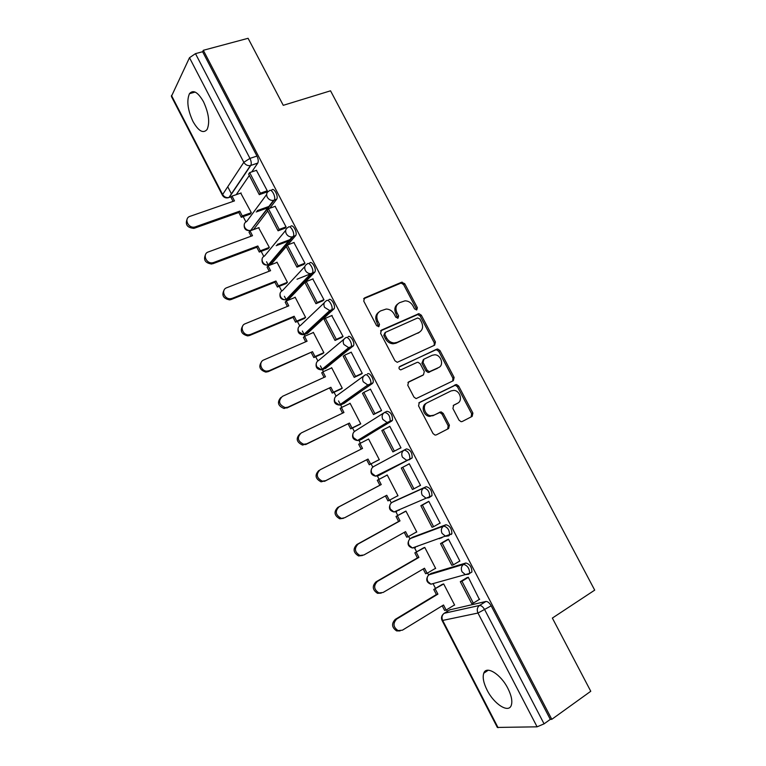 <?xml version="1.0" encoding="UTF-8"?>
<svg xmlns="http://www.w3.org/2000/svg" width="766" height="766" viewBox="0 0 766 766"><rect width="100%" height="100%" fill="white"/><g stroke="black" fill="none" stroke-linecap="round" stroke-linejoin="round"><path stroke-width="1.15" d="M416.79 309.876L417.355 307.673L404.707 283.679L401.518 282.281L364.616 297.888L363.735 301.076L376.585 325.646L378.892 326.622L379.496 324.363L377.83 321.184C375.895 316.521 376.815 313.093 380.606 310.91L386.227 309.033C389.616 309.158 392.24 310.824 394.117 314.041L395.763 317.191L398.033 318.158L398.617 315.927L396.97 312.787C395.036 308.181 395.926 304.801 399.632 302.656L405.051 300.818C408.422 300.923 411.036 302.58 412.922 305.797L414.559 308.909L416.79 309.876M416.369 309.981L416.225 308.554L403.615 284.607L401.097 283.056L363.659 298.778M378.538 326.728L376.767 322.055L377.83 321.184M397.65 318.273L395.869 313.667L396.97 312.787M470.132 573.092L471.894 572.02C471.846 567.156 469.845 564.149 465.891 563L431.134 573.447M451.078 534.544L451.883 533.749C451.863 528.779 449.901 525.782 445.984 524.748L412.596 537.234M429.142 497.603L431.976 495.698C432.005 490.623 430.071 487.626 426.183 486.716L394.174 501.232M203.497 101.725C197.887 92.035 193.204 89.363 189.451 93.701C186.492 100.662 187.67 109.921 192.984 121.478C198.557 131.216 203.258 133.878 207.098 129.473C210.018 122.617 208.821 113.368 203.497 101.725M507.887 688.414C500.744 674.08 486.257 665.233 483.767 673.218C482.417 677.316 483.528 682.956 487.109 690.137C493.993 704.098 508.624 713.567 511.286 705.304C512.598 701.225 511.468 695.595 507.887 688.414M459.054 420.208L461.103 421.702L462.243 421.501L472.162 416.388L472.9 413.085L458.633 386.016L456.479 384.503L419.366 402.504L418.542 405.856L433.049 433.575L435.078 435.088L436.314 434.887L448.627 428.529L449.403 425.168L443.227 413.41L441.139 411.897L433.891 415.172L430.779 415.708C424.517 415.316 421.827 405.022 427.351 402.677L451.097 390.909L453.884 390.392C460.069 390.564 463.037 400.848 457.58 403.232L453.673 405.195L452.907 408.508L459.054 420.208M203.316 50.297L248.088 38.3L283.257 105.325L330.539 90.809L594.703 590.136L552.363 618.076L590.768 691.267L551.798 719.322L203.316 50.297L202.617 51.724L195.474 53.639L249.955 158.39C251.296 161.272 251.583 163.589 250.827 165.36L229.235 197.427L227.942 197.839M434.648 345.179L435.433 341.981L421.319 315.199L418.916 313.658L381.478 330.108L380.616 333.344L394.959 360.767L397.248 362.318L434.648 345.179M439.923 350.512L454.114 377.437L453.357 380.692L416.11 398.607L413.946 397.075L407.771 385.26L408.604 381.937L423.483 374.813L424.287 371.529L420.228 363.802L417.968 362.261L417.001 362.442L400.742 369.892C398.808 369.059 398.473 367.929 399.756 366.493L437.654 348.99L439.923 350.512L438.746 351.316L452.907 378.184L454.114 377.437M449.776 609.851L485.912 601.473L479.535 605.466C481.297 605.408 483.049 606.873 484.782 609.86L544.071 723.851L537.09 726.829L497.335 727.432L442.039 620.393L442.671 620.431L498.082 727.7M227.741 186.751L231.514 194.047M243.186 216.606L245.905 221.872M250.396 230.547L249.812 230.547M261.168 251.363L263.743 256.351M266.539 261.761L268.56 265.668M279.245 286.312L281.677 291.023M284.397 296.279L286.743 300.799M297.419 321.433L299.707 325.866M302.35 330.979L305.012 336.121M315.688 356.755L317.833 360.901M320.399 365.861L323.386 371.634M334.053 392.259L336.044 396.118M338.534 400.924L341.856 407.34M352.513 427.955L354.361 431.526M358.976 440.44L360.422 443.246M371.079 463.842L372.783 467.126M377.418 476.088L379.084 479.315M389.798 500.016L391.292 502.908M395.955 511.918L397.793 515.489M408.623 536.411L409.906 538.891M414.588 547.949L416.608 551.846M427.552 573.016L428.615 575.065M433.326 584.171L435.519 588.412M446.597 609.813L447.373 611.325M551.798 719.322L550.304 719.37L544.071 723.851M202.617 51.724L256.964 156.082C258.295 158.955 258.582 161.272 257.807 163.043L251.755 171.91M249.323 175.471L236.215 194.669M171.46 95.453L222.638 194.516L222.466 195.32L171.393 96.449L189.489 57.718L195.474 53.639M250.128 214.135L251.334 212.68L240.735 193.118M265.955 192.343L267.334 190.906L256.418 170.339M284.674 228.354L286.111 227.004L275.118 206.341M268.071 248.759L269.326 247.408L258.64 227.741M303.508 264.567L304.992 263.303L293.905 242.544M286.101 283.573L287.413 282.319L276.966 262.154L276.631 262.546M322.448 300.981L323.98 299.812L312.787 278.958M304.226 318.57L305.605 317.421L295.101 297.151L294.709 297.553M341.483 337.595L343.072 336.513L331.745 315.582M322.448 353.758L323.884 352.705L313.323 332.329L312.854 332.75M360.633 374.411L362.27 373.425L351.182 352.111L350.761 352.446M340.765 389.128L342.258 388.19L331.649 367.699L331.056 368.168M379.879 411.438L381.583 410.547L370.428 389.109L369.758 389.568M359.187 424.69L360.738 423.857L350.072 403.251L349.219 403.835M399.239 448.665L400.991 447.871L389.779 426.308L388.276 427.208M377.705 460.443L379.323 459.715L368.59 439.004L359.972 443.466L362.538 448.436L320.102 469.769C315.745 474.24 316.473 478.032 322.304 481.134L325.694 480.665L321.069 481.833C315.257 478.74 314.529 474.958 318.876 470.496M420.467 485.299L418.763 486.219L420.524 485.405L409.245 463.727L407.589 464.723M396.367 496.473L397.994 495.765L387.213 474.939L385.691 475.858M396.386 496.502L389.339 500.255L386.753 495.257L344.719 517.73L339.759 518.793C334.206 515.595 333.564 511.803 337.816 507.408L379.859 485.242L377.293 480.263L387.27 475.054M439.32 523.475L440.153 523.159L428.816 501.347L427.102 502.257M415.737 532.408L416.781 532.016L405.932 511.075L404.352 511.889M459.351 561.287L459.897 561.114L448.493 539.187L446.731 539.992M434.897 568.688L435.663 568.458L424.757 547.403L423.11 548.111M439.167 538.737L440.057 538.22M479.344 599.385L468.285 577.238L466.465 577.947M453.999 605.245L454.64 605.102L443.677 583.931L441.972 584.535M384.81 412.328L386.926 411.294C390.756 411.964 392.613 414.952 392.498 420.256L362.127 438.995L359.867 440.115L358.325 439.99M367.46 373.904C369.7 371.912 374.641 379.993 372.927 382.876L343.8 403.605L340.018 404.63M348.099 336.714C350.292 334.522 355.242 342.795 353.471 345.705L325.579 368.398L321.835 369.461M328.853 299.745C330.989 297.332 335.958 305.806 334.12 308.746L307.453 333.382L303.796 334.503M309.713 262.977C311.8 260.344 316.779 269.038 314.883 272.007L289.424 298.548L285.881 299.736M290.678 226.41C292.708 223.557 297.706 232.481 295.753 235.478L287.757 244.881M286.273 246.604L271.49 263.897L267.956 265.103M271.758 190.045C273.73 186.971 278.738 196.144 276.727 199.15L269.814 208.237M267.755 210.937L253.651 229.427L251.104 230.489M417.01 546.359L417.671 546.311M397.87 510.29L399.057 510.348M378.308 475.743L375.656 476.155L371.855 473.283C370.667 470.372 371.232 468.141 373.569 466.59L404.161 450.102C401.729 451.729 401.154 454.075 402.428 457.158L406.43 460.213L409.207 459.791L412.185 457.867C412.252 452.677 410.356 449.69 406.497 448.905L404.161 450.102C408.01 450.896 409.906 453.893 409.848 459.083L378.308 475.743L376.776 475.571M379.017 474.413L380.539 474.575M325.1 368.618L325.579 368.398M306.812 333.66L307.453 333.382M288.619 298.874L289.424 298.548M270.532 264.26L271.49 263.897M550.304 719.37L491.178 605.839C489.445 602.861 487.693 601.406 485.912 601.473M397.707 303.997C394.681 306.343 394.069 309.56 395.869 313.667M378.605 312.298C375.579 314.702 374.967 317.947 376.767 322.055M434.207 345.38L434.265 342.795L420.18 316.071L417.786 314.529L380.606 330.874M419.845 318.943L417.604 317.976L385.461 332.329L384.858 334.598L386.61 337.959C388.391 341.052 390.909 342.718 394.155 342.957L397.094 342.373L419.012 332.415C422.66 330.203 423.512 326.814 421.578 322.237L419.845 318.943M384.944 332.741L383.776 335.441L384.858 334.598M419.481 332.176L395.984 343.206L393.044 343.781C389.808 343.541 387.299 341.885 385.528 338.792L383.776 335.441M452.706 381.008L452.907 378.184M407.933 382.464L422.698 375.321M399.163 367.029L436.744 349.162M438.669 367.536C444.328 365.2 441.053 354.715 434.715 354.792L432.225 355.28L423.866 359.216L423.062 362.462L427.112 370.189L429.333 371.721L438.573 367.594M423.368 359.551L421.903 363.247L423.062 362.462M437.491 368.302L428.165 372.477L425.953 370.955L421.903 363.247M438.746 351.316L436.476 349.784L435.576 349.966M456.795 403.672L453.242 405.492M426.174 403.385C420.658 405.731 423.339 416.005 429.592 416.388L433.891 415.172M447.641 429.037L448.187 425.829L442.03 414.09L439.943 412.577L438.803 412.778L432.704 415.852M471.138 416.915L471.645 413.755L457.417 386.744L455.272 385.241L418.81 402.916M233.075 201.391L231.073 197.513L232.021 196.115L234.492 200.893L190.025 216.338C183.553 218.262 188.187 228.728 194.756 227.004L193.875 228.354C187.239 227.732 184.999 224.63 187.163 219.028M250.319 214.068L241.29 217.285L242.267 215.926L239.796 211.138L238.82 212.498L194.526 228.172M241.29 217.285L238.82 212.498M268.569 207.557L256.227 211.962M266.386 192.189L259.291 194.66L260.363 193.195L249.668 172.609L256.6 170.282M260.363 193.195L267.267 190.791M259.291 194.66L248.634 174.131L249.668 172.609M239.796 211.138L195.407 226.822M242.267 215.926L251.315 212.709M257.232 210.602L269.603 206.198M232.021 196.115L241.127 192.975M251.085 236.215L249.007 232.203L250.003 230.892L252.493 235.698L208.304 251.957C202.119 253.891 206.15 264.04 212.613 262.776L213.714 262.489L211.694 264.04C205.154 263.044 203.124 259.818 205.614 254.379M268.282 248.682L259.291 252.071L260.316 250.808L257.816 245.991L256.801 247.265L212.785 263.753M259.291 252.071L256.801 247.265M289.816 240.553L276.191 245.695M285.144 228.182L278.068 230.805L279.188 229.427L268.435 208.735L275.32 206.274M279.188 229.427L286.053 226.889M278.068 230.805L267.344 210.162L268.435 208.735M257.816 245.991L213.714 262.489M260.316 250.808L269.326 247.408M277.254 244.421L290.898 239.279M250.003 230.892L259.061 227.588M269.192 271.221L267.047 267.075L268.09 265.85L270.59 270.676L226.688 287.757C220.771 289.72 224.266 299.554 230.585 298.711L232.127 298.357L231.15 299.525L229.609 299.889C223.174 298.52 221.374 295.188 224.199 289.893M286.35 283.477L277.378 287.049L278.451 285.871L275.942 281.026L274.879 282.223L231.15 299.525M277.378 287.049L274.879 282.223M311.025 273.634L297.026 279.217M304.006 264.375L296.94 267.142L298.118 265.859L287.307 245.053L294.144 242.458M298.118 265.859L304.935 263.188M296.94 267.142L286.158 246.384L287.307 245.053M275.942 281.026L232.127 298.357M278.451 285.871L287.413 282.309M268.09 265.85L277.081 262.374M287.394 306.419L285.172 302.13L286.273 300.99L288.782 305.854L245.168 323.769C239.509 325.741 242.525 335.278 248.672 334.828L250.635 334.416L249.601 335.498L247.648 335.91C241.319 334.158 239.739 330.72 242.918 325.598M304.533 318.445L295.561 322.218L296.681 321.126L294.163 316.253L293.043 317.363L249.601 335.498M295.561 322.218L293.043 317.363M323.003 300.751L315.927 303.69L317.153 302.503L306.276 281.572L313.074 278.843M317.153 302.503L323.922 299.697M315.927 303.69L305.079 282.817L306.276 281.572M294.163 316.253L250.635 334.416M296.681 321.126L305.586 317.383M286.273 300.99L295.207 297.352M305.691 341.808L303.403 337.375L304.542 336.322L307.07 341.205L263.743 359.963C258.324 361.973 260.919 371.223 266.884 371.127L269.239 370.677L268.157 371.663L265.812 372.113C259.578 369.988 258.238 366.445 261.78 361.485M322.85 353.576L313.84 357.569L315.017 356.563L312.49 351.671L268.157 371.663M313.84 357.569L311.312 352.686M342.134 337.308L335.01 340.439L336.293 339.348L325.358 318.302L332.109 315.429M336.293 339.348L343.015 336.398M335.01 340.439L324.104 319.441L325.358 318.302M312.49 351.671L269.239 370.677M315.017 356.563L323.855 352.657M304.542 336.322L313.418 332.511M324.085 377.389L321.72 372.812L322.917 371.845L325.464 376.757L282.424 396.367C277.876 401.02 278.805 404.764 285.23 407.598L287.959 407.139L284.1 408.498C277.962 405.99 276.861 402.341 280.787 397.564M341.349 388.86L332.224 393.111L333.449 392.202L330.902 387.28L286.819 408.029M332.224 393.111L329.686 388.199M361.456 374.028L354.208 377.389L355.539 376.393L344.547 355.233L351.24 352.226M355.539 376.393L362.213 373.31M354.208 377.389L343.245 356.276L344.547 355.233M418.648 332.683L419.174 332.434M330.902 387.28L287.959 407.139M333.449 392.202L342.23 388.113M322.917 371.845L331.735 367.862M342.584 413.152L340.142 408.431L341.397 407.56L343.953 412.501L301.21 432.972C296.758 437.52 297.581 441.293 303.7 444.27L306.773 443.801L302.522 445.065C296.471 442.164 295.609 438.43 299.927 433.853M360.202 424.192L350.704 428.845L351.977 428.022L349.42 423.071L305.586 444.596M350.704 428.845L348.147 423.904M428.098 372.477L429.707 371.711M381.162 410.815L373.502 414.55L374.9 413.65L363.84 392.374L370.485 389.224M374.9 413.65L381.516 410.423M373.502 414.55L362.481 393.322L363.84 392.374M349.42 423.071L306.773 443.801M351.977 428.022L360.69 423.761M341.397 407.56L350.148 403.404M379.285 459.638L369.279 464.77L370.61 464.043L368.034 459.064L324.449 481.364M369.279 464.77L366.713 459.811M361.179 449.115L358.67 444.251L359.972 443.466M394.366 451.117L400.934 447.756L392.91 451.911L394.366 451.117L383.249 429.716L389.846 426.432M392.91 451.911L381.822 430.569L383.249 429.716M368.034 459.064L325.694 480.665M370.61 464.043L379.266 459.6M337.816 507.408L339.099 506.776C334.838 511.181 335.479 514.982 341.042 518.189M343.427 518.333L339.759 518.793M389.339 500.255L387.96 500.887L385.413 495.975M387.261 475.035L377.293 480.263M409.293 463.832L401.279 468.026L412.434 489.493L413.937 488.804L402.763 467.279L409.303 463.842M413.937 488.804L420.457 485.29M401.279 468.026L402.763 467.279M339.099 506.776L381.229 484.562L378.643 479.573M381.229 484.562L379.859 485.242M362.452 555.532L358.574 555.953C353.27 552.669 352.705 548.858 356.86 544.521L358.201 543.994C354.026 548.332 354.601 552.152 359.915 555.455L363.85 555.005L405.578 531.633L408.173 536.669L416.704 531.863M408.173 536.669L406.736 537.205L404.247 532.38M356.86 544.521L398.598 521.474L396.012 516.466L405.98 511.171M405.492 511.267L396.012 516.466M428.5 501.481L420.85 505.694L432.062 527.286L433.623 526.692L422.382 505.053L428.874 501.471M433.623 526.692L440.096 523.034M420.85 505.694L422.382 505.053M358.201 543.994L400.015 520.89L397.42 515.872M400.015 520.89L398.598 521.474M381.209 593.133L377.523 593.324C372.448 589.964 371.941 586.134 376.01 581.844L377.399 581.413C373.329 585.712 373.837 589.542 378.921 592.922L383.086 592.482L424.498 568.219L427.112 573.274L435.567 568.286M427.112 573.274L425.618 573.724L423.177 568.994M376.01 581.844L417.441 557.897L414.837 552.87L424.795 547.479M440.737 537.991L439.847 538.498M423.713 547.767L414.837 552.87M447.574 539.513L440.527 543.582L451.796 565.289L453.424 564.801L442.116 543.037L448.56 539.312M453.424 564.801L459.839 560.99M440.527 543.582L442.116 543.037M377.399 581.413L418.906 557.409L416.292 552.363M441.35 537.971L442.241 537.454M418.906 557.409L417.441 557.897M400.082 630.906L396.606 630.906C391.732 627.469 391.292 623.629 395.266 619.378L396.711 619.043C392.728 623.304 393.178 627.163 398.061 630.6L402.428 630.179L443.524 604.996L446.147 610.081L454.544 604.91M446.147 610.081L444.606 610.435L442.212 605.801M395.266 619.378L436.381 594.521L433.757 589.466L443.705 583.989M442.375 584.286L433.757 589.466M467.107 577.564L460.309 581.681L471.655 603.512L473.34 603.129L461.965 581.231L468.352 577.363M473.34 603.129L479.698 599.175M460.309 581.681L461.965 581.231M396.711 619.043L437.903 594.129L435.28 589.064M437.903 594.129L436.381 594.521M416.225 308.554L417.355 307.673M378.423 325.224L379.496 324.363M397.516 316.808L398.617 315.927M428.826 574.873L463.612 564.36C467.557 565.519 469.558 568.535 469.615 573.399L468.744 574.222L465.345 574.634L462.022 571.781C460.72 568.64 461.247 566.16 463.612 564.36L465.891 563M431.574 573.179L429.381 574.471C427.112 576.185 426.585 578.531 427.801 581.499L430.942 584.19L433.01 583.615M410.308 538.555L443.686 526.06C447.593 527.094 449.565 530.101 449.585 535.07L448.78 535.855L445.573 536.277L442.039 533.356C440.747 530.235 441.293 527.803 443.686 526.06L445.984 524.748M412.884 537.071L410.681 538.326C408.383 539.982 407.838 542.28 409.044 545.229L412.395 547.987L415.469 547.575L414.109 547.384M391.905 502.458L423.866 487.971C427.744 488.89 429.678 491.887 429.659 496.962L428.941 497.718L425.934 498.139L422.181 495.142C420.898 492.05 421.463 489.656 423.866 487.971L426.183 486.716M394.298 501.155L392.077 502.362C389.76 503.961 389.205 506.23 390.401 509.16L393.963 511.975L396.836 511.564L395.371 511.372M450.37 609.487L444.223 613.279L479.535 605.466C477.18 607.333 476.663 609.86 477.974 613.039L442.671 620.431C441.436 617.434 441.963 615.05 444.223 613.279L443.514 613.834M537.09 726.829L477.974 613.039L491.178 605.839M257.749 163.139L250.444 165.552L257.807 163.043M231.705 196.575L228.929 197.523L250.444 165.552C247.648 165.983 245.436 164.901 243.818 162.306L189.489 57.718M222.466 195.32C223.998 197.714 226.152 198.451 228.929 197.523C226.257 197.973 224.16 196.967 222.638 194.516L243.818 162.306L249.955 158.39L256.964 156.082M391.933 420.917L359.867 440.115L357.463 440.527L353.404 437.597C352.226 434.705 352.81 432.512 355.156 431.009L383.804 412.931M372.439 383.469L341.54 404.678L339.386 405.07L335.048 402.102C333.88 399.23 334.483 397.075 336.849 395.62L363.773 375.962M353.059 346.232L350.675 347.295L323.3 369.432L321.423 369.806L316.798 366.79C315.64 363.946 316.253 361.82 318.637 360.422L343.944 339.252M333.785 309.205L331.381 310.22L305.155 334.369L303.575 334.713L298.635 331.678C297.486 328.844 298.118 326.756 300.521 325.406L324.315 302.771M314.615 272.38L312.193 273.347L287.116 299.487L285.833 299.793C283.554 299.841 281.802 298.826 280.576 296.739C279.437 293.924 280.078 291.875 282.501 290.573L304.897 266.501M295.552 235.765L293.11 236.684L269.163 264.797L268.205 265.036C265.792 265.208 263.935 264.193 262.614 261.991C261.484 259.195 262.135 257.175 264.576 255.93L285.67 230.422M276.593 199.351L274.142 200.213L250.674 230.461C248.136 230.757 246.164 229.743 244.737 227.416C243.617 224.649 244.287 222.657 246.738 221.46L266.625 194.516M269.297 190.897C271.26 187.823 276.277 197.015 274.276 200.022L273.481 200.395C270.819 200.682 268.742 199.591 267.238 197.13C266.041 194.2 266.721 192.132 269.297 190.897M288.236 227.311C290.257 224.467 295.255 233.4 293.311 236.397L292.114 236.924C289.586 237.077 287.623 235.985 286.225 233.659C285.019 230.71 285.689 228.594 288.236 227.311M307.29 263.925C309.368 261.302 314.347 270.005 312.461 272.974L310.852 273.654C308.468 273.682 306.62 272.591 305.318 270.388C304.102 267.411 304.763 265.266 307.29 263.925M326.45 300.741C328.576 298.338 333.545 306.821 331.716 309.761L329.715 310.565L324.525 307.319C323.3 304.332 323.941 302.139 326.45 300.741M345.715 337.768C347.888 335.575 352.848 343.857 351.087 346.768L348.702 347.678L343.838 344.461C342.594 341.445 343.225 339.223 345.715 337.768M365.085 375.005C367.316 373.013 372.257 381.114 370.562 383.986L367.814 384.982L363.256 381.813C362.002 378.777 362.615 376.508 365.085 375.005M384.57 412.453C388.391 413.123 390.248 416.12 390.153 421.424L387.06 422.497L382.78 419.375C381.525 416.321 382.119 414.013 384.57 412.453M363.697 298.702L364.616 297.888M400.426 283.209L401.518 282.281M403.615 284.607L404.707 283.679M380.721 330.711L381.478 330.108M417.001 314.692L418.131 313.821M420.18 316.071L421.319 315.199M434.265 342.795L435.433 341.981M385.528 338.792L386.61 337.959M395.984 343.206L397.094 342.373M417.872 333.248L419.012 332.415M422.325 375.57L423.483 374.813M425.953 370.955L427.112 370.189M429.161 372.295L430.329 371.529M456.354 403.921L457.58 403.232M438.803 412.778L440 412.089M442.03 414.09L443.227 413.41M448.187 425.829L449.403 425.168M454.248 385.432L455.464 384.695M457.417 386.744L458.633 386.016M471.645 413.755L472.9 413.085M195.139 92.064L189.451 93.701M488.268 670.212L483.767 673.218M276.727 199.15L273.481 200.395L250.674 230.461C246.049 231.083 243.894 229.13 244.21 224.591M295.753 235.478L292.114 236.924L268.205 265.036C263.648 265.419 261.618 263.399 262.087 258.965M314.883 272.007L310.852 273.654L285.833 299.793C281.352 299.937 279.427 297.84 280.078 293.502M334.12 308.746L329.715 310.565L303.575 334.713C299.152 334.637 297.352 332.463 298.166 328.202M353.471 345.705L348.702 347.678L321.423 369.806C317.057 369.509 315.372 367.259 316.368 363.065M372.927 382.876L367.814 384.982L339.386 405.07C335.058 404.563 333.488 402.236 334.675 398.09M392.498 420.256L387.06 422.497L357.463 440.527C353.164 439.808 351.718 437.386 353.107 433.278M412.185 457.867L375.656 476.155C371.376 475.226 370.035 472.718 371.654 468.629M431.976 495.698L393.963 511.975C389.683 510.826 388.467 508.212 390.325 504.152M451.883 533.749L412.395 547.987C408.087 546.608 406.995 543.889 409.121 539.838M471.894 572.02L469.615 573.399L430.942 584.19C426.605 582.562 425.637 579.738 428.05 575.716M443.141 614.236C441.417 616.065 441.044 618.114 442.039 620.393M401.097 283.056L402.188 282.127M417.786 314.529L418.916 313.658M393.044 343.781L394.155 342.957M428.165 372.477L429.333 371.721M436.476 349.784L437.654 348.99M429.592 416.388L430.779 415.708M439.943 412.577L441.139 411.897M455.272 385.241L456.479 384.503M194.756 227.004L193.875 228.354M212.613 262.776L211.694 264.04M230.585 298.711L229.609 299.889M248.672 334.828L247.648 335.91M266.884 371.127L265.812 372.113M285.23 407.598L284.1 408.498M303.7 444.27L302.522 445.065M322.304 481.134L321.069 481.833M359.915 555.455L358.574 555.953M378.921 592.922L377.523 593.324M398.061 630.6L396.606 630.906"/></g></svg>
